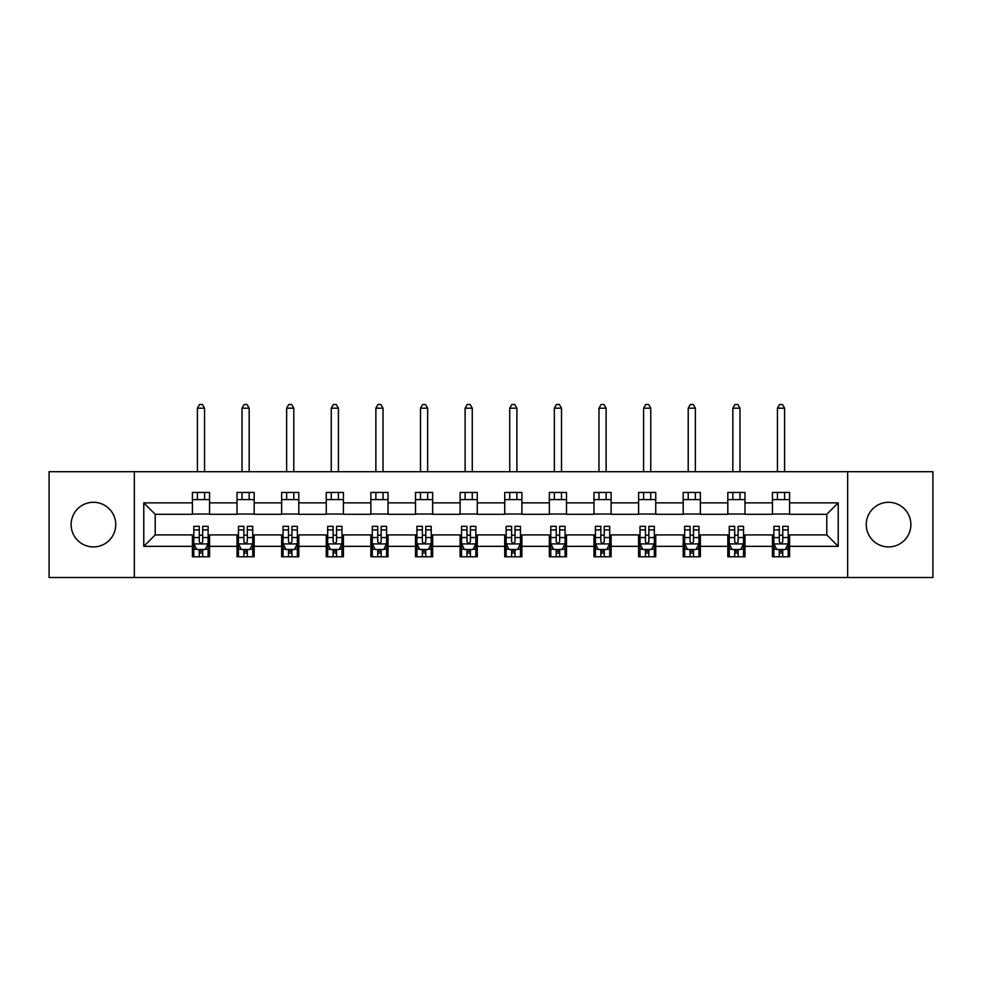 <?xml version="1.0" encoding="UTF-8"?>
<svg xmlns="http://www.w3.org/2000/svg" width="982" height="982" viewBox="0 0 982 982"><rect width="100%" height="100%" fill="white"/><g stroke="black" fill="none" stroke-linecap="round" stroke-linejoin="round"><path stroke-width="1.47" d="M888.563 502.293A22.304 22.304 0 0 0 866.259 524.609A22.304 22.304 0 0 0 888.563 546.913A22.304 22.304 0 0 0 910.879 524.609A22.304 22.304 0 0 0 888.563 502.293M93.437 502.293A22.304 22.304 0 0 0 71.121 524.609A22.304 22.304 0 0 0 93.437 546.913A22.304 22.304 0 0 0 115.741 524.609A22.304 22.304 0 0 0 93.437 502.293M847.662 577.526L932.9 577.526L932.9 471.691L847.662 471.691L847.662 577.526L134.338 577.526L134.338 471.691L49.1 471.691L49.1 577.526L134.338 577.526M847.662 471.691L134.338 471.691M789.602 502.87L789.602 492.436L772.441 492.436L772.441 502.87L744.982 502.87L744.982 492.436L727.822 492.436L727.822 502.87L700.362 502.87L700.362 492.436L683.202 492.436L683.202 502.87L655.743 502.87L655.743 492.436L638.582 492.436L638.582 502.87L611.123 502.87L611.123 492.436L593.963 492.436L593.963 502.87L566.504 502.87L566.504 492.436L549.343 492.436L549.343 502.87L521.896 502.87L521.896 492.436L504.723 492.436L504.723 502.87L477.277 502.87L477.277 492.436L460.104 492.436L460.104 502.87L432.657 502.87L432.657 492.436L415.496 492.436L415.496 502.87L388.037 502.87L388.037 492.436L370.877 492.436L370.877 502.87L343.418 502.87L343.418 492.436L326.257 492.436L326.257 502.87L298.798 502.87L298.798 492.436L281.638 492.436L281.638 502.87L254.178 502.87L254.178 492.436L237.018 492.436L237.018 502.87L209.559 502.87L209.559 492.436L192.398 492.436L192.398 502.87L143.777 502.87L143.777 546.348L155.217 534.908L192.398 534.908L192.398 556.782L209.559 556.782L209.559 534.908L237.018 534.908L237.018 556.782L254.178 556.782L254.178 534.908L281.638 534.908L281.638 556.782L298.798 556.782L298.798 534.908L326.257 534.908L326.257 556.782L343.418 556.782L343.418 534.908L370.877 534.908L370.877 556.782L388.037 556.782L388.037 534.908L415.496 534.908L415.496 556.782L432.657 556.782L432.657 534.908L460.104 534.908L460.104 556.782L477.277 556.782L477.277 534.908L504.723 534.908L504.723 556.782L521.896 556.782L521.896 534.908L549.343 534.908L549.343 556.782L566.504 556.782L566.504 534.908L593.963 534.908L593.963 556.782L611.123 556.782L611.123 534.908L638.582 534.908L638.582 556.782L655.743 556.782L655.743 534.908L683.202 534.908L683.202 556.782L700.362 556.782L700.362 534.908L727.822 534.908L727.822 556.782L744.982 556.782L744.982 534.908L772.441 534.908L772.441 556.782L789.602 556.782L789.602 534.908L826.783 534.908L826.783 514.31L789.602 514.31L789.602 502.87L838.223 502.87L838.223 546.348L789.602 546.348M772.441 546.348L744.982 546.348M727.822 546.348L700.362 546.348M683.202 546.348L655.743 546.348M638.582 546.348L611.123 546.348M593.963 546.348L566.504 546.348M549.343 546.348L521.896 546.348M504.723 546.348L477.277 546.348M460.104 546.348L432.657 546.348M415.496 546.348L388.037 546.348M370.877 546.348L343.418 546.348M326.257 546.348L298.798 546.348M281.638 546.348L254.178 546.348M237.018 546.348L209.559 546.348M192.398 546.348L143.777 546.348M772.441 502.87L772.441 514.31L744.982 514.31L744.982 502.87M727.822 502.87L727.822 514.31L700.362 514.31L700.362 502.87M683.202 502.87L683.202 514.31L655.743 514.31L655.743 502.87M638.582 502.87L638.582 514.31L611.123 514.31L611.123 502.87M593.963 502.87L593.963 514.31L566.504 514.31L566.504 502.87M549.343 502.87L549.343 514.31L521.896 514.31L521.896 502.87M504.723 502.87L504.723 514.31L477.277 514.31L477.277 502.87M460.104 502.87L460.104 514.31L432.657 514.31L432.657 502.87M415.496 502.87L415.496 514.31L388.037 514.31L388.037 502.87M370.877 502.87L370.877 514.31L343.418 514.31L343.418 502.87M326.257 502.87L326.257 514.31L298.798 514.31L298.798 502.87M281.638 502.87L281.638 514.31L254.178 514.31L254.178 502.87M237.018 502.87L237.018 514.31L209.559 514.31L209.559 502.87M192.398 502.87L192.398 514.31L155.217 514.31L143.777 502.87M155.217 514.31L155.217 534.908M838.223 546.348L826.783 534.908M826.783 514.31L838.223 502.87M192.398 499.58L209.559 499.58M192.398 514.028L209.559 514.028M192.398 535.19L193.822 535.19M199.26 535.19L202.697 535.19M208.123 535.19L209.559 535.19M192.398 549.638L193.822 549.638M199.26 549.638L202.697 549.638M208.123 549.638L209.559 549.638M237.018 535.19L238.442 535.19M243.88 535.19L247.317 535.19M252.742 535.19L254.178 535.19M237.018 549.638L238.442 549.638M243.88 549.638L247.317 549.638M252.742 549.638L254.178 549.638M237.018 499.58L254.178 499.58M237.018 514.028L254.178 514.028M281.638 535.19L283.062 535.19M288.499 535.19L291.936 535.19M297.362 535.19L298.798 535.19M281.638 549.638L283.062 549.638M288.499 549.638L291.936 549.638M297.362 549.638L298.798 549.638M281.638 499.58L298.798 499.58M281.638 514.028L298.798 514.028M326.257 535.19L327.681 535.19M333.119 535.19L336.544 535.19M341.982 535.19L343.418 535.19M326.257 549.638L327.681 549.638M333.119 549.638L336.544 549.638M341.982 549.638L343.418 549.638M326.257 499.58L343.418 499.58M326.257 514.028L343.418 514.028M370.877 535.19L372.301 535.19M377.739 535.19L381.163 535.19M386.601 535.19L388.037 535.19M370.877 549.638L372.301 549.638M377.739 549.638L381.163 549.638M386.601 549.638L388.037 549.638M370.877 499.58L388.037 499.58M370.877 514.028L388.037 514.028M415.496 535.19L416.92 535.19M422.358 535.19L425.783 535.19M431.221 535.19L432.657 535.19M415.496 549.638L416.92 549.638M422.358 549.638L425.783 549.638M431.221 549.638L432.657 549.638M415.496 499.58L432.657 499.58M415.496 514.028L432.657 514.028M460.104 535.19L461.54 535.19M466.978 535.19L470.403 535.19M475.84 535.19L477.277 535.19M460.104 549.638L461.54 549.638M466.978 549.638L470.403 549.638M475.84 549.638L477.277 549.638M460.104 499.58L477.277 499.58M460.104 514.028L477.277 514.028M504.723 535.19L506.16 535.19M511.597 535.19L515.022 535.19M520.46 535.19L521.896 535.19M504.723 549.638L506.16 549.638M511.597 549.638L515.022 549.638M520.46 549.638L521.896 549.638M504.723 499.58L521.896 499.58M504.723 514.028L521.896 514.028M549.343 535.19L550.779 535.19M556.217 535.19L559.642 535.19M565.08 535.19L566.504 535.19M549.343 549.638L550.779 549.638M556.217 549.638L559.642 549.638M565.08 549.638L566.504 549.638M549.343 499.58L566.504 499.58M549.343 514.028L566.504 514.028M593.963 535.19L595.399 535.19M600.837 535.19L604.261 535.19M609.699 535.19L611.123 535.19M593.963 549.638L595.399 549.638M600.837 549.638L604.261 549.638M609.699 549.638L611.123 549.638M593.963 499.58L611.123 499.58M593.963 514.028L611.123 514.028M638.582 535.19L640.019 535.19M645.456 535.19L648.881 535.19M654.319 535.19L655.743 535.19M638.582 549.638L640.019 549.638M645.456 549.638L648.881 549.638M654.319 549.638L655.743 549.638M638.582 499.58L655.743 499.58M638.582 514.028L655.743 514.028M683.202 535.19L684.638 535.19M690.064 535.19L693.501 535.19M698.938 535.19L700.362 535.19M683.202 549.638L684.638 549.638M690.064 549.638L693.501 549.638M698.938 549.638L700.362 549.638M683.202 499.58L700.362 499.58M683.202 514.028L700.362 514.028M727.822 535.19L729.258 535.19M734.683 535.19L738.12 535.19M743.558 535.19L744.982 535.19M727.822 549.638L729.258 549.638M734.683 549.638L738.12 549.638M743.558 549.638L744.982 549.638M727.822 499.58L744.982 499.58M727.822 514.028L744.982 514.028M772.441 535.19L773.877 535.19M779.303 535.19L782.74 535.19M788.178 535.19L789.602 535.19M772.441 549.638L773.877 549.638M779.303 549.638L782.74 549.638M788.178 549.638L789.602 549.638M772.441 499.58L789.602 499.58M772.441 514.028L789.602 514.028M199.26 553.062L202.697 553.062M193.822 529.912L199.26 529.912L199.26 526.327L193.822 526.327L193.822 543.77L196.682 549.49L205.263 549.49L208.123 543.77L208.123 526.327L202.697 526.327L202.697 529.912L208.123 529.912M208.123 543.77L208.123 556.782M193.822 543.77L193.822 556.782M202.697 549.49L202.697 556.782M199.26 556.782L199.26 549.49M199.26 529.912L199.26 541.622C200.402 543.832 201.543 543.832 202.697 541.622L202.697 529.912M204.551 499.58L204.551 492.436M204.551 471.691L204.551 408.193L197.407 408.193L197.407 471.691M197.407 499.58L197.407 492.436M197.407 408.193L199.542 404.474L202.402 404.474L204.551 408.193M243.88 553.062L247.317 553.062M238.442 529.912L243.88 529.912L243.88 526.327L238.442 526.327L238.442 543.77L241.302 549.49L249.882 549.49L252.742 543.77L252.742 526.327L247.317 526.327L247.317 529.912L252.742 529.912M252.742 543.77L252.742 556.782M238.442 543.77L238.442 556.782M247.317 549.49L247.317 556.782M243.88 556.782L243.88 549.49M243.88 529.912L243.88 541.622C245.021 543.832 246.163 543.832 247.317 541.622L247.317 529.912M249.17 499.58L249.17 492.436M249.17 471.691L249.17 408.193L242.026 408.193L242.026 471.691M242.026 499.58L242.026 492.436M242.026 408.193L244.162 404.474L247.022 404.474L249.17 408.193M288.499 553.062L291.936 553.062M283.062 529.912L288.499 529.912L288.499 526.327L283.062 526.327L283.062 543.77L285.922 549.49L294.502 549.49L297.362 543.77L297.362 526.327L291.936 526.327L291.936 529.912L297.362 529.912M297.362 543.77L297.362 556.782M283.062 543.77L283.062 556.782M291.936 549.49L291.936 556.782M288.499 556.782L288.499 549.49M288.499 529.912L288.499 541.622C289.641 543.832 290.782 543.832 291.936 541.622L291.936 529.912M293.79 499.58L293.79 492.436M293.79 471.691L293.79 408.193L286.634 408.193L286.634 471.691M286.634 499.58L286.634 492.436M286.634 408.193L288.782 404.474L291.642 404.474L293.79 408.193M333.119 553.062L336.544 553.062M327.681 529.912L333.119 529.912L333.119 526.327L327.681 526.327L327.681 543.77L330.541 549.49L339.121 549.49L341.982 543.77L341.982 526.327L336.544 526.327L336.544 529.912L341.982 529.912M341.982 543.77L341.982 556.782M327.681 543.77L327.681 556.782M336.544 549.49L336.544 556.782M333.119 556.782L333.119 549.49M333.119 529.912L333.119 541.622C334.261 543.832 335.402 543.832 336.544 541.622L336.544 529.912M338.409 499.58L338.409 492.436M338.409 471.691L338.409 408.193L331.253 408.193L331.253 471.691M331.253 499.58L331.253 492.436M331.253 408.193L333.401 404.474L336.261 404.474L338.409 408.193M377.739 553.062L381.163 553.062M372.301 529.912L377.739 529.912L377.739 526.327L372.301 526.327L372.301 543.77L375.161 549.49L383.741 549.49L386.601 543.77L386.601 526.327L381.163 526.327L381.163 529.912L386.601 529.912M386.601 543.77L386.601 556.782M372.301 543.77L372.301 556.782M381.163 549.49L381.163 556.782M377.739 556.782L377.739 549.49M377.739 529.912L377.739 541.622C378.88 543.832 380.022 543.832 381.163 541.622L381.163 529.912M383.029 499.58L383.029 492.436M383.029 471.691L383.029 408.193L375.873 408.193L375.873 471.691M375.873 499.58L375.873 492.436M375.873 408.193L378.021 404.474L380.881 404.474L383.029 408.193M422.358 553.062L425.783 553.062M416.92 529.912L422.358 529.912L422.358 526.327L416.92 526.327L416.92 543.77L419.78 549.49L428.361 549.49L431.221 543.77L431.221 526.327L425.783 526.327L425.783 529.912L431.221 529.912M431.221 543.77L431.221 556.782M416.92 543.77L416.92 556.782M425.783 549.49L425.783 556.782M422.358 556.782L422.358 549.49M422.358 529.912L422.358 541.622C423.5 543.832 424.641 543.832 425.783 541.622L425.783 529.912M427.649 499.58L427.649 492.436M427.649 471.691L427.649 408.193L420.492 408.193L420.492 471.691M420.492 499.58L420.492 492.436M420.492 408.193L422.641 404.474L425.501 404.474L427.649 408.193M466.978 553.062L470.403 553.062M461.54 529.912L466.978 529.912L466.978 526.327L461.54 526.327L461.54 543.77L464.4 549.49L472.98 549.49L475.84 543.77L475.84 526.327L470.403 526.327L470.403 529.912L475.84 529.912M475.84 543.77L475.84 556.782M461.54 543.77L461.54 556.782M470.403 549.49L470.403 556.782M466.978 556.782L466.978 549.49M466.978 529.912L466.978 541.622C468.119 543.832 469.261 543.832 470.403 541.622L470.403 529.912M472.268 499.58L472.268 492.436M472.268 471.691L472.268 408.193L465.112 408.193L465.112 471.691M465.112 499.58L465.112 492.436M465.112 408.193L467.26 404.474L470.12 404.474L472.268 408.193M511.597 553.062L515.022 553.062M506.16 529.912L511.597 529.912L511.597 526.327L506.16 526.327L506.16 543.77L509.02 549.49L517.6 549.49L520.46 543.77L520.46 526.327L515.022 526.327L515.022 529.912L520.46 529.912M520.46 543.77L520.46 556.782M506.16 543.77L506.16 556.782M515.022 549.49L515.022 556.782M511.597 556.782L511.597 549.49M511.597 529.912L511.597 541.622C512.739 543.832 513.881 543.832 515.022 541.622L515.022 529.912M516.888 499.58L516.888 492.436M516.888 471.691L516.888 408.193L509.732 408.193L509.732 471.691M509.732 499.58L509.732 492.436M509.732 408.193L511.88 404.474L514.74 404.474L516.888 408.193M556.217 553.062L559.642 553.062M550.779 529.912L556.217 529.912L556.217 526.327L550.779 526.327L550.779 543.77L553.639 549.49L562.22 549.49L565.08 543.77L565.08 526.327L559.642 526.327L559.642 529.912L565.08 529.912M565.08 543.77L565.08 556.782M550.779 543.77L550.779 556.782M559.642 549.49L559.642 556.782M556.217 556.782L556.217 549.49M556.217 529.912L556.217 541.622C557.359 543.832 558.5 543.832 559.642 541.622L559.642 529.912M561.508 499.58L561.508 492.436M561.508 471.691L561.508 408.193L554.351 408.193L554.351 471.691M554.351 499.58L554.351 492.436M554.351 408.193L556.499 404.474L559.359 404.474L561.508 408.193M600.837 553.062L604.261 553.062M595.399 529.912L600.837 529.912L600.837 526.327L595.399 526.327L595.399 543.77L598.259 549.49L606.839 549.49L609.699 543.77L609.699 526.327L604.261 526.327L604.261 529.912L609.699 529.912M609.699 543.77L609.699 556.782M595.399 543.77L595.399 556.782M604.261 549.49L604.261 556.782M600.837 556.782L600.837 549.49M600.837 529.912L600.837 541.622C601.978 543.832 603.12 543.832 604.261 541.622L604.261 529.912M606.127 499.58L606.127 492.436M606.127 471.691L606.127 408.193L598.971 408.193L598.971 471.691M598.971 499.58L598.971 492.436M598.971 408.193L601.119 404.474L603.979 404.474L606.127 408.193M645.456 553.062L648.881 553.062M640.019 529.912L645.456 529.912L645.456 526.327L640.019 526.327L640.019 543.77L642.879 549.49L651.459 549.49L654.319 543.77L654.319 526.327L648.881 526.327L648.881 529.912L654.319 529.912M654.319 543.77L654.319 556.782M640.019 543.77L640.019 556.782M648.881 549.49L648.881 556.782M645.456 556.782L645.456 549.49M645.456 529.912L645.456 541.622C646.598 543.832 647.739 543.832 648.881 541.622L648.881 529.912M650.747 499.58L650.747 492.436M650.747 471.691L650.747 408.193L643.591 408.193L643.591 471.691M643.591 499.58L643.591 492.436M643.591 408.193L645.739 404.474L648.599 404.474L650.747 408.193M690.064 553.062L693.501 553.062M684.638 529.912L690.064 529.912L690.064 526.327L684.638 526.327L684.638 543.77L687.498 549.49L696.078 549.49L698.938 543.77L698.938 526.327L693.501 526.327L693.501 529.912L698.938 529.912M698.938 543.77L698.938 556.782M684.638 543.77L684.638 556.782M693.501 549.49L693.501 556.782M690.064 556.782L690.064 549.49M690.064 529.912L690.064 541.622C691.218 543.832 692.359 543.832 693.501 541.622L693.501 529.912M695.366 499.58L695.366 492.436M695.366 471.691L695.366 408.193L688.21 408.193L688.21 471.691M688.21 499.58L688.21 492.436M688.21 408.193L690.358 404.474L693.218 404.474L695.366 408.193M734.683 553.062L738.12 553.062M729.258 529.912L734.683 529.912L734.683 526.327L729.258 526.327L729.258 543.77L732.118 549.49L740.698 549.49L743.558 543.77L743.558 526.327L738.12 526.327L738.12 529.912L743.558 529.912M743.558 543.77L743.558 556.782M729.258 543.77L729.258 556.782M738.12 549.49L738.12 556.782M734.683 556.782L734.683 549.49M734.683 529.912L734.683 541.622C735.837 543.832 736.979 543.832 738.12 541.622L738.12 529.912M739.974 499.58L739.974 492.436M739.974 471.691L739.974 408.193L732.83 408.193L732.83 471.691M732.83 499.58L732.83 492.436M732.83 408.193L734.978 404.474L737.838 404.474L739.974 408.193M779.303 553.062L782.74 553.062M773.877 529.912L779.303 529.912L779.303 526.327L773.877 526.327L773.877 543.77L776.737 549.49L785.318 549.49L788.178 543.77L788.178 526.327L782.74 526.327L782.74 529.912L788.178 529.912M788.178 543.77L788.178 556.782M773.877 543.77L773.877 556.782M782.74 549.49L782.74 556.782M779.303 556.782L779.303 549.49M779.303 529.912L779.303 541.622C780.444 543.832 781.598 543.832 782.74 541.622L782.74 529.912M784.593 499.58L784.593 492.436M784.593 471.691L784.593 408.193L777.449 408.193L777.449 471.691M777.449 499.58L777.449 492.436M777.449 408.193L779.598 404.474L782.458 404.474L784.593 408.193M193.896 543.918L208.061 543.918M208.123 549.147L205.434 549.147M196.51 549.147L193.822 549.147M202.697 537.571L208.123 537.571M193.822 537.571L199.26 537.571M199.26 551.246L202.697 551.246M238.516 543.918L252.669 543.918M252.742 549.147L250.054 549.147M241.13 549.147L238.442 549.147M247.317 537.571L252.742 537.571M238.442 537.571L243.88 537.571M243.88 551.246L247.317 551.246M283.135 543.918L297.288 543.918M297.362 549.147L294.674 549.147M285.75 549.147L283.062 549.147M291.936 537.571L297.362 537.571M283.062 537.571L288.499 537.571M288.499 551.246L291.936 551.246M327.755 543.918L341.908 543.918M341.982 549.147L339.293 549.147M330.369 549.147L327.681 549.147M336.544 537.571L341.982 537.571M327.681 537.571L333.119 537.571M333.119 551.246L336.544 551.246M372.374 543.918L386.527 543.918M386.601 549.147L383.913 549.147M374.989 549.147L372.301 549.147M381.163 537.571L386.601 537.571M372.301 537.571L377.739 537.571M377.739 551.246L381.163 551.246M416.994 543.918L431.147 543.918M431.221 549.147L428.533 549.147M419.609 549.147L416.92 549.147M425.783 537.571L431.221 537.571M416.92 537.571L422.358 537.571M422.358 551.246L425.783 551.246M461.614 543.918L475.767 543.918M475.84 549.147L473.152 549.147M464.228 549.147L461.54 549.147M470.403 537.571L475.84 537.571M461.54 537.571L466.978 537.571M466.978 551.246L470.403 551.246M506.233 543.918L520.386 543.918M520.46 549.147L517.772 549.147M508.848 549.147L506.16 549.147M515.022 537.571L520.46 537.571M506.16 537.571L511.597 537.571M511.597 551.246L515.022 551.246M550.853 543.918L565.006 543.918M565.08 549.147L562.391 549.147M553.467 549.147L550.779 549.147M559.642 537.571L565.08 537.571M550.779 537.571L556.217 537.571M556.217 551.246L559.642 551.246M595.473 543.918L609.626 543.918M609.699 549.147L607.011 549.147M598.087 549.147L595.399 549.147M604.261 537.571L609.699 537.571M595.399 537.571L600.837 537.571M600.837 551.246L604.261 551.246M640.092 543.918L654.245 543.918M654.319 549.147L651.631 549.147M642.707 549.147L640.019 549.147M648.881 537.571L654.319 537.571M640.019 537.571L645.456 537.571M645.456 551.246L648.881 551.246M684.712 543.918L698.865 543.918M698.938 549.147L696.25 549.147M687.326 549.147L684.638 549.147M693.501 537.571L698.938 537.571M684.638 537.571L690.064 537.571M690.064 551.246L693.501 551.246M729.331 543.918L743.484 543.918M743.558 549.147L740.87 549.147M731.946 549.147L729.258 549.147M738.12 537.571L743.558 537.571M729.258 537.571L734.683 537.571M734.683 551.246L738.12 551.246M773.939 543.918L788.104 543.918M788.178 549.147L785.49 549.147M776.566 549.147L773.877 549.147M782.74 537.571L788.178 537.571M773.877 537.571L779.303 537.571M779.303 551.246L782.74 551.246"/></g></svg>
